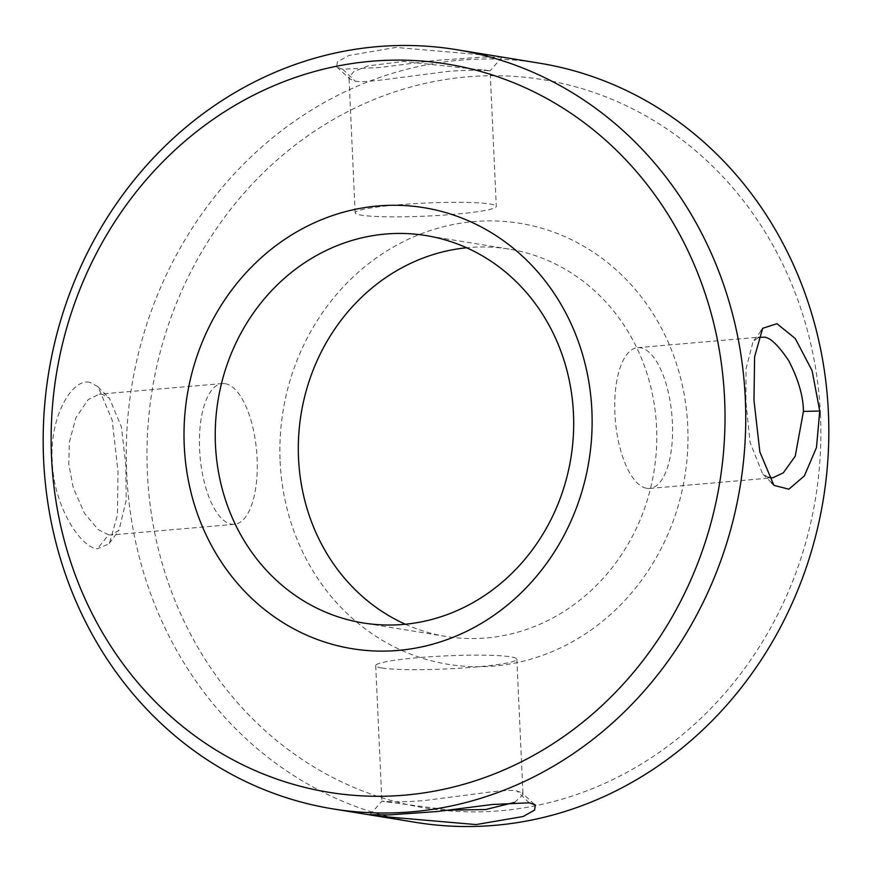 <?xml version="1.0" encoding="UTF-8"?>
<svg xmlns="http://www.w3.org/2000/svg" width="872" height="872" viewBox="0 0 872 872"><rect width="100%" height="100%" fill="white"/><g stroke="black" fill="none" stroke-linecap="round" stroke-linejoin="round"><path stroke-width="0.65" stroke-dasharray="4.36 3.27" d="M758.324 337.529L753.037 341.693L746.018 368.965L745.92 401.981L750.073 442.355L762.575 473.779L768.134 477.311M495.34 56.004L395.932 47.426L348.844 55.481L337.377 61.912L336.614 67.046L342.718 69.193L380.083 67.471L434.866 60.462L482.87 57.094L502.337 57.258L495.34 56.004M484.08 70C491.503 70.883 491.906 71.046 485.301 70.479C474.869 69.978 462.422 70.283 447.968 71.406L394.209 78.36C373.009 81.314 360.005 82.241 355.187 81.129L349.934 79.069L348.996 77.216L353.956 71.471L368.18 65.869L403.376 61.443L490.129 70.806L496.288 206.381A70.643 6.54 -2.6 0 1 440.567 215.319A70.643 6.54 -2.6 0 1 361.27 215.155A70.643 6.54 -2.6 0 1 355.155 212.79A70.643 6.54 -2.6 0 1 410.876 203.863A70.643 6.54 -2.6 0 1 490.162 204.015A70.643 6.54 -2.6 0 1 496.288 206.381M376.595 815.985L369.63 814.742M514.6 802.371L523.004 794.784L522.056 792.931L516.813 790.871C511.995 789.76 499.002 790.686 477.823 793.64L424.021 800.594C409.535 801.717 397.076 802.022 386.645 801.51C380.105 800.954 380.53 801.117 387.92 802L449.222 810.11M369.968 814.808L381.86 801.183L387.92 802M89.729 382.361C72.431 377.881 49.333 416.522 52.255 460.961C53.279 505.27 80.268 547.583 97.326 548.815L109.349 543.692L117.415 515.145L118.025 471.665L112.161 420.119L98.078 386.699L89.729 382.361M108.619 534.83L98.307 529.707L84.519 513.346L73.259 487.83L68.779 464.122L69.379 442.159L75.864 417.775L88.159 399.627L99.245 394.188L102.242 394.297L109.414 398.21L121.361 426.757L125.851 465.419L126.178 500.332L118.963 530.307L111.398 534.95L108.619 534.83L97.326 548.815M225.161 383.68A70.643 28.395 -94.9 0 1 256.913 455.064A70.643 28.395 -94.9 0 1 234.426 524.323A70.643 28.395 -94.9 0 1 231.538 524.203A70.643 28.395 -94.9 0 1 199.786 452.819A70.643 28.395 -94.9 0 1 222.273 383.56A70.643 28.395 -94.9 0 1 225.161 383.68M381.838 667.985A70.643 6.54 177.4 0 0 461.125 668.137A70.643 6.54 177.4 0 0 516.845 659.21A70.643 6.54 177.4 0 0 510.73 656.845A70.643 6.54 177.4 0 0 431.433 656.681A70.643 6.54 177.4 0 0 375.712 665.619A70.643 6.54 177.4 0 0 381.838 667.985M646.839 488.32A70.643 28.395 85.1 0 0 649.727 488.44A70.643 28.395 85.1 0 0 672.214 419.181A70.643 28.395 85.1 0 0 640.462 347.797A70.643 28.395 85.1 0 0 637.574 347.677A70.643 28.395 85.1 0 0 615.087 416.936A70.643 28.395 85.1 0 0 646.839 488.32M539.321 63.155A384.607 350.37 -80.8 0 0 126.68 473.071A384.607 350.37 -80.8 0 0 415.759 822.372M820.465 414.723A368.911 336.069 -80.8 0 0 467.272 76.856A368.911 336.069 -80.8 0 0 147.39 472.875A368.911 336.069 -80.8 0 0 500.593 810.742A368.911 336.069 -80.8 0 0 820.465 414.723M280.119 461.408A223.417 203.525 -80.8 0 0 494.021 666.034A223.417 203.525 -80.8 0 0 687.746 426.19A223.417 203.525 -80.8 0 0 473.845 221.575A223.417 203.525 -80.8 0 0 280.119 461.408M405.36 624.232A196.222 178.76 -80.8 0 0 446.017 636.44A196.222 178.76 -80.8 0 0 656.551 427.291A196.222 178.76 -80.8 0 0 509.063 249.087A196.222 178.76 -80.8 0 0 466.64 247.768M342.718 69.193L355.187 81.129M529.282 802.807L516.813 790.871M761.049 330.891L753.037 341.693M336.875 66.991L349.923 79.079M234.426 524.323L111.398 534.95M516.845 659.21L523.004 794.784M649.727 488.44L772.756 477.812M446.017 636.44L362.937 622.913M509.063 249.087L425.983 235.56M637.574 347.677L760.602 337.05M375.712 665.619L381.871 801.194M222.273 383.56L99.245 394.188M355.155 212.79L348.996 77.216M98.035 386.939L109.414 398.21M109.262 543.387L118.963 530.296M534.264 804.235L522.056 792.931M501.989 57.192L490.129 70.796M771.415 482.565L762.564 473.79"/><path stroke-width="1.31" d="M753.975 400.335L754.596 356.822L762.651 328.319L776.974 323.708L795.253 338.521L812.105 370.687L819.745 411.039L816.475 447.543L804.387 475.872L788.888 489.203L773.9 485.344L759.85 451.925L753.975 400.335M768.134 477.311L772.756 477.812L783.329 472.831L795.22 456.23L803.439 411.421C803.297 396.324 798.392 379.418 788.735 360.725C777.879 344.603 769.431 336.756 763.382 337.17L758.324 337.529M369.63 814.742L389.119 814.906L437.145 811.538L492.037 804.518L529.282 802.807L535.332 804.921L534.591 810.077L523.178 816.508L476.058 824.574L376.595 815.985M449.222 810.11L485.606 809.543L514.6 802.371M184.254 445.81A223.417 203.525 -80.8 0 0 398.155 650.425A223.417 203.525 -80.8 0 0 591.881 410.592A223.417 203.525 -80.8 0 0 377.979 205.966A223.417 203.525 -80.8 0 0 184.254 445.81M215.449 444.709A196.222 178.76 -80.8 0 0 362.937 622.913A196.222 178.76 -80.8 0 0 573.471 413.775A196.222 178.76 -80.8 0 0 425.983 235.56A196.222 178.76 -80.8 0 0 215.449 444.709M724.61 399.125A368.911 336.069 -80.8 0 0 371.407 61.258A368.911 336.069 -80.8 0 0 51.535 457.277A368.911 336.069 -80.8 0 0 404.728 795.144A368.911 336.069 -80.8 0 0 724.61 399.125M745.32 398.929A384.607 350.37 -80.8 0 0 456.241 49.628A384.607 350.37 -80.8 0 0 43.6 459.555A384.607 350.37 -80.8 0 0 332.679 808.845A384.607 350.37 -80.8 0 0 745.32 398.929M332.679 808.845L415.759 822.372A384.607 350.37 -80.8 0 0 828.4 412.445A384.607 350.37 -80.8 0 0 539.321 63.155L456.241 49.628M466.64 247.768A196.222 178.76 -80.8 0 0 298.529 458.225A196.222 178.76 -80.8 0 0 405.36 624.232M819.745 411.039L803.439 411.421M762.738 328.602L761.049 330.891M535.092 805.009L534.264 804.235M773.955 485.072L771.415 482.565"/></g></svg>
